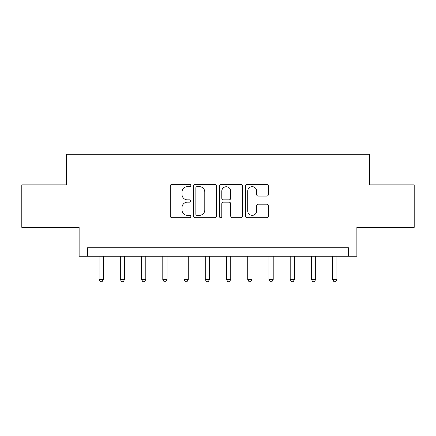 <?xml version="1.0" encoding="UTF-8"?>
<svg xmlns="http://www.w3.org/2000/svg" width="436" height="436" viewBox="0 0 436 436"><rect width="100%" height="100%" fill="white"/><g stroke="black" fill="none" stroke-linecap="round" stroke-linejoin="round"><path stroke-width="0.65" d="M190.821 185.507A1.166 1.166 0 0 0 189.655 184.341L171.937 184.341A1.668 1.668 0 0 0 170.269 186.009L170.269 216.022A1.668 1.668 0 0 0 171.937 217.689L189.655 217.689A1.166 1.166 0 0 0 190.821 216.518A1.166 1.166 0 0 0 189.655 215.351L187.36 215.351A5.336 5.336 0 0 1 182.025 210.016L182.025 207.514A5.336 5.336 0 0 1 187.36 202.179L189.655 202.179A1.166 1.166 0 0 0 190.821 201.012A1.166 1.166 0 0 0 189.655 199.846L187.36 199.846A5.336 5.336 0 0 1 182.025 194.511L182.025 192.009A5.336 5.336 0 0 1 187.36 186.673L189.655 186.673A1.166 1.166 0 0 0 190.821 185.507M266.728 196.096A1.668 1.668 0 0 0 268.396 194.429L268.396 186.009A1.668 1.668 0 0 0 266.728 184.341L247.054 184.341A1.668 1.668 0 0 0 245.386 186.009L245.386 216.022A1.668 1.668 0 0 0 247.054 217.689L266.728 217.689A1.668 1.668 0 0 0 268.396 216.022L268.396 205.847A1.668 1.668 0 0 0 266.728 204.179L258.308 204.179A1.668 1.668 0 0 0 256.641 205.847L256.641 210.893A4.458 4.458 0 0 1 252.182 215.351A4.458 4.458 0 0 1 247.719 210.893L247.719 191.132A4.458 4.458 0 0 1 252.182 186.673A4.458 4.458 0 0 1 256.641 191.132L256.641 194.429A1.668 1.668 0 0 0 258.308 196.096L266.728 196.096M348.375 256.221L356.871 256.221L356.871 227.341L414.2 227.341L414.2 184.875L369.608 184.875L369.608 154.3L66.392 154.3L66.392 184.875L21.8 184.875L21.8 227.341L79.129 227.341L79.129 256.221L348.375 256.221L348.375 247.73L87.625 247.73L87.625 256.221M216.539 186.009A1.668 1.668 0 0 0 214.872 184.341L195.197 184.341A1.668 1.668 0 0 0 193.53 186.009L193.53 216.022A1.668 1.668 0 0 0 195.197 217.689L214.872 217.689A1.668 1.668 0 0 0 216.539 216.022L216.539 186.009M221.128 184.341L240.803 184.341A1.668 1.668 0 0 1 242.471 186.009L242.471 216.022A1.668 1.668 0 0 1 240.803 217.689L232.383 217.689A1.668 1.668 0 0 1 230.715 216.022L230.715 203.846A1.668 1.668 0 0 0 229.047 202.179L223.461 202.179A1.668 1.668 0 0 0 221.793 203.846L221.793 216.518A1.166 1.166 0 0 1 220.627 217.689A1.166 1.166 0 0 1 219.461 216.518L219.461 186.009A1.668 1.668 0 0 1 221.128 184.341M197.034 186.673A1.166 1.166 0 0 0 195.868 187.84L195.868 214.185A1.166 1.166 0 0 0 197.034 215.351L199.448 215.351A5.336 5.336 0 0 0 204.784 210.016L204.784 192.009A5.336 5.336 0 0 0 199.448 186.673L197.034 186.673M230.715 191.219A4.458 4.458 0 0 0 226.251 186.755A4.458 4.458 0 0 0 221.793 191.219L221.793 198.178A1.668 1.668 0 0 0 223.461 199.846L229.047 199.846A1.668 1.668 0 0 0 230.715 198.178L230.715 191.219M99.092 256.221L99.092 279.492L103.337 279.492L103.337 256.221M103.337 279.492L102.062 281.7L100.367 281.7L99.092 279.492M120.325 256.221L120.325 279.492L124.571 279.492L124.571 256.221M124.571 279.492L123.295 281.7L121.6 281.7L120.325 279.492M141.558 256.221L141.558 279.492L145.804 279.492L145.804 256.221M145.804 279.492L144.529 281.7L142.834 281.7L141.558 279.492M162.792 256.221L162.792 279.492L167.037 279.492L167.037 256.221M167.037 279.492L165.767 281.7L164.067 281.7L162.792 279.492M184.025 256.221L184.025 279.492L188.27 279.492L188.27 256.221M188.27 279.492L187 281.7L185.3 281.7L184.025 279.492M205.258 256.221L205.258 279.492L209.509 279.492L209.509 256.221M209.509 279.492L208.234 281.7L206.533 281.7L205.258 279.492M226.491 256.221L226.491 279.492L230.742 279.492L230.742 256.221M230.742 279.492L229.467 281.7L227.766 281.7L226.491 279.492M247.73 256.221L247.73 279.492L251.975 279.492L251.975 256.221M251.975 279.492L250.7 281.7L249 281.7L247.73 279.492M268.963 256.221L268.963 279.492L273.209 279.492L273.209 256.221M273.209 279.492L271.933 281.7L270.233 281.7L268.963 279.492M290.196 256.221L290.196 279.492L294.442 279.492L294.442 256.221M294.442 279.492L293.166 281.7L291.471 281.7L290.196 279.492M311.429 256.221L311.429 279.492L315.675 279.492L315.675 256.221M315.675 279.492L314.4 281.7L312.705 281.7L311.429 279.492M332.663 256.221L332.663 279.492L336.908 279.492L336.908 256.221M336.908 279.492L335.633 281.7L333.938 281.7L332.663 279.492"/></g></svg>
